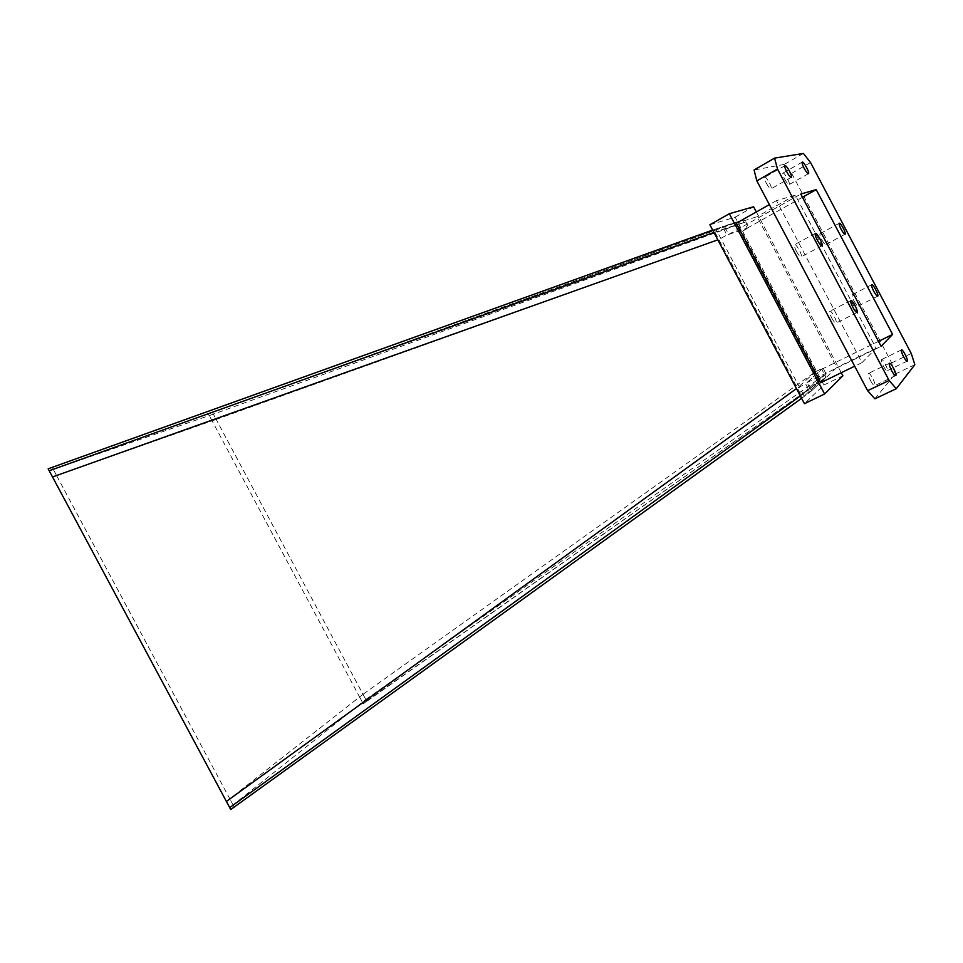 <?xml version="1.0" encoding="UTF-8"?>
<svg xmlns="http://www.w3.org/2000/svg" width="963" height="963" viewBox="0 0 963 963"><rect width="100%" height="100%" fill="white"/><g stroke="black" fill="none" stroke-linecap="round" stroke-linejoin="round"><path stroke-width="0.72" stroke-dasharray="4.82 3.61" d="M230.735 809.558L804.189 396.118L715.858 229.025L713.667 229.712L802.48 397.707L811.448 390.942L825.989 377.243L819.032 382.203L734.913 223.019L736.876 222.405L820.56 380.77L363.244 703.857L208.393 413.921L736.876 222.405M824.797 374.98L825.989 377.243L811.448 390.942L807.018 382.54L821.764 369.238L825.989 377.243L819.032 382.203L804.189 396.118L819.032 382.203L817.84 379.952L802.937 393.747L810.196 388.571L824.797 374.98L817.84 379.952M48.15 468.812L724.272 225.98L725.524 228.363L744.17 222.381L742.979 220.106L747.216 228.135L728.726 234.406L724.272 225.98L742.979 220.106L208.393 413.921M715.858 229.025L742.979 220.106L734.913 223.019L736.105 225.282L717.11 231.397L715.858 229.025M728.726 234.406L800.759 194.069M747.216 228.135L802.444 197.283M821.764 369.238L878.473 341.359M807.018 382.54L881.085 346.295M709.875 224.776L735.178 217.181L823.871 385.031L804.454 403.702M756.352 211.944L841.265 372.717M820.608 382.78L836.787 367.493L757.111 216.639L736.298 223.223M823.871 385.031L842.89 375.799M735.178 217.181L753.608 206.768M861.981 362.63L876.113 348.245L795.342 195.188L776.455 200.629L861.981 362.63L854.675 366.193M776.455 200.629L769.365 204.613M876.113 348.245L836.787 367.493M795.342 195.188L757.111 216.639M854.145 301.214C855.975 304.513 857.311 306.15 858.177 306.102C859.839 305.596 853.651 293.667 852.267 294.714C851.725 295.46 852.351 297.627 854.145 301.214M821.74 239.679C823.57 242.989 824.918 244.626 825.785 244.59C827.361 244.06 821.319 232.673 820.007 233.708C819.501 234.382 820.079 236.38 821.74 239.679M883.444 366.193C885.129 369.262 886.381 370.779 887.188 370.731C888.825 370.261 882.927 358.573 881.554 359.56C881.001 360.343 881.627 362.545 883.444 366.193M870.54 380.722C872.406 384.081 873.79 385.718 874.705 385.645C876.607 385.092 870.143 372.236 868.542 373.367C867.88 374.246 868.554 376.689 870.54 380.722M874.885 398.814L895.121 374.101L891.69 362.907L791.646 173.304L784.436 164.348L754.077 169.994M784.676 179.166C786.699 182.801 788.203 184.607 789.166 184.583C790.84 183.981 784.315 171.98 782.931 173.123C782.413 173.809 782.991 175.82 784.676 179.166M766.428 183.367C768.498 187.063 770.039 188.88 771.062 188.832C772.844 188.17 766.211 176.036 764.73 177.24C764.165 177.95 764.73 179.997 766.428 183.367M831.767 318.103C833.669 321.534 835.09 323.207 836.053 323.123C837.906 322.533 831.49 310.098 829.913 311.254C829.287 312.072 829.901 314.359 831.767 318.103M796.473 251.403C798.556 255.135 800.121 256.965 801.168 256.892C803.094 256.218 796.245 243.35 794.631 244.602C793.994 245.396 794.607 247.672 796.473 251.403M914.85 364.688L895.121 374.101M911.263 353.493L891.69 362.907M810.545 162.542L791.646 173.304M803.419 153.442L784.436 164.348M363.244 703.857L366.662 701.172L212.498 412.513M366.662 701.172L820.56 380.77M234.081 806.838L52.231 467.428M713.667 229.712L712.668 230.073M802.48 397.707L801.625 398.333M744.17 222.381L736.105 225.282M725.524 228.363L717.11 231.397M802.937 393.747L804.189 396.118L811.448 390.942L810.196 388.571M713.932 232.456L745.795 221.851L213.377 414.15L216.181 419.411L52.52 476.962M216.181 419.411L717.832 239.835M213.377 414.15L49.197 470.763M56.576 475.541L53.266 469.366M212.089 420.855L209.272 415.583M745.795 221.851L748.817 227.593L741.751 231.614M723.719 228.941L726.933 235.02L718.843 239.486M748.817 227.593L726.933 235.02M365.796 699.535L826.061 373.8L823.04 368.083L815.709 371.586L363.003 694.299L365.796 699.535L229.7 807.62M826.061 373.8L808.788 389.883L805.586 383.828L796.473 388.595M800.361 395.962L808.788 389.883M363.003 694.299L226.389 801.457M815.709 371.586L797.34 387.969M233.046 804.912L229.76 798.772M362.365 702.208L359.572 696.959M823.04 368.083L805.586 383.828M889.487 363.268L868.542 373.367M895.722 375.63L874.705 385.645M802.227 162.097L782.931 173.123M808.499 173.641L789.166 184.583M901.5 349.894L881.554 359.56M907.194 361.137L887.188 370.731M784.953 165.636L764.73 177.24M791.321 177.324L771.062 188.832M839.279 223.26L820.007 233.708M845.093 234.226L825.785 244.59M850.895 300.528L829.913 311.254M857.082 312.481L836.053 323.123M871.768 284.711L852.267 294.714M877.714 296.183L858.177 306.102M815.36 233.347L794.631 244.602M821.945 245.734L801.168 256.892"/><path stroke-width="1.44" d="M802.444 197.283L816.215 189.603L800.759 194.069L881.085 346.295L892.605 334.414L816.215 189.603M878.473 341.359L892.605 334.414M841.265 372.717L842.89 375.799L824.605 393.987L804.454 403.702L709.875 224.776L729.34 213.714L753.608 206.768L756.352 211.944M824.605 393.987L729.34 213.714M769.365 204.613L736.298 223.223L820.608 382.78L854.675 366.193M777.502 169.007L889.102 380.469L896.264 388.727L914.85 364.688L911.263 353.493L810.545 162.542L803.419 153.442L774.565 158.125L777.502 169.007L756.834 180.875L867.615 390.689L874.885 398.814L896.264 388.727M891.618 370.635C893.483 374.017 894.844 375.69 895.722 375.63C897.516 375.137 890.992 362.196 889.487 363.268C888.885 364.122 889.595 366.578 891.618 370.635M804.057 168.14C806.091 171.811 807.572 173.641 808.499 173.641C810.076 173.099 803.515 161.014 802.227 162.097C801.746 162.759 802.348 164.769 804.057 168.14M903.487 356.527C905.196 359.632 906.424 361.161 907.194 361.137C908.747 360.716 902.788 348.943 901.5 349.894C900.995 350.652 901.657 352.867 903.487 356.527M786.735 171.763C788.817 175.495 790.346 177.348 791.321 177.324C793.006 176.723 786.326 164.48 784.953 165.636C784.424 166.322 785.026 168.369 786.735 171.763M841.096 229.242C842.938 232.577 844.274 234.238 845.093 234.226C846.597 233.756 840.506 222.272 839.279 223.26C838.821 223.922 839.423 225.92 841.096 229.242M852.857 307.39C854.771 310.832 856.179 312.542 857.082 312.481C858.84 311.94 852.375 299.421 850.895 300.528C850.317 301.323 850.967 303.61 852.857 307.39M873.73 291.223C875.572 294.546 876.896 296.195 877.714 296.183C879.279 295.713 873.056 283.712 871.768 284.711C871.262 285.433 871.924 287.612 873.73 291.223M817.31 240.16C819.405 243.928 820.945 245.782 821.945 245.734C823.762 245.132 816.865 232.155 815.36 233.347C814.77 234.129 815.42 236.392 817.31 240.16M774.565 158.125L754.077 169.994L756.834 180.875M889.102 380.469L867.615 390.689M801.625 398.333L230.735 809.558L48.15 468.812L712.668 230.073M713.932 232.456L49.197 470.763L52.52 476.962L717.832 239.835M796.473 388.595L226.389 801.457L229.7 807.62L800.361 395.962"/></g></svg>
